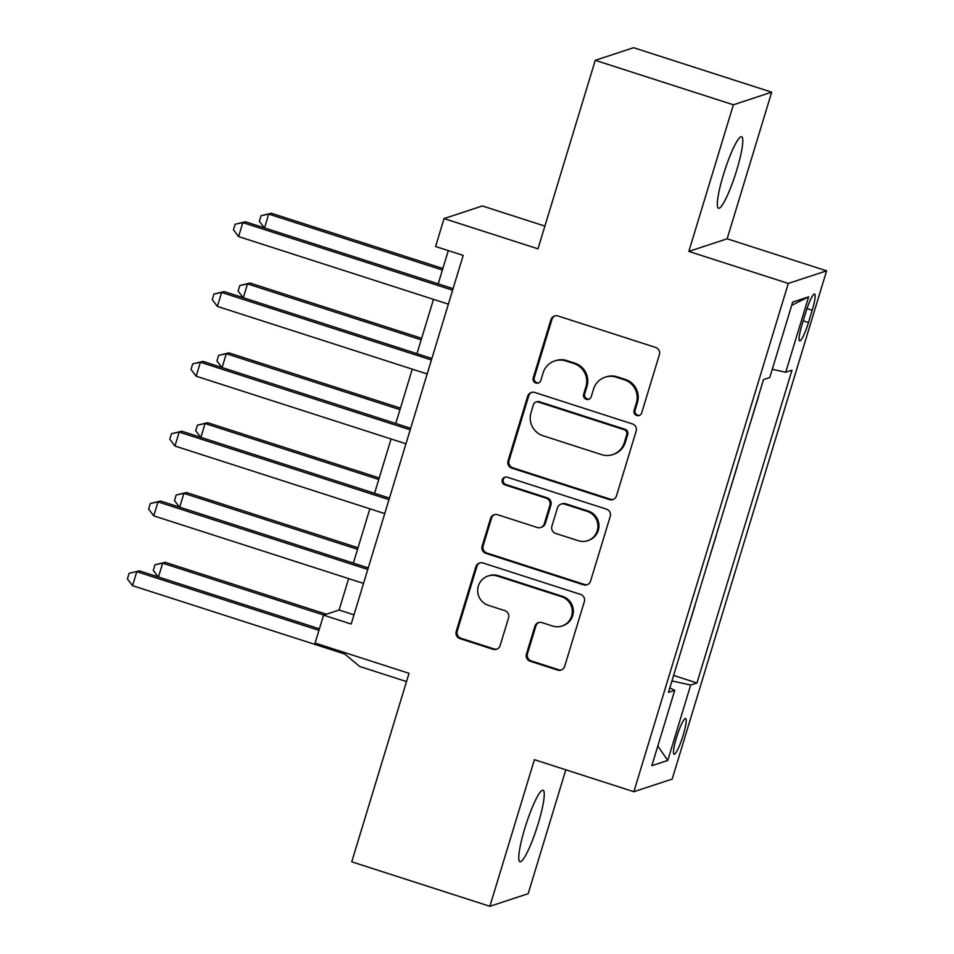 <?xml version="1.0" encoding="UTF-8"?>
<svg xmlns="http://www.w3.org/2000/svg" width="954" height="954" viewBox="0 0 954 954"><rect width="100%" height="100%" fill="white"/><g stroke="black" fill="none" stroke-linecap="round" stroke-linejoin="round"><path stroke-width="1.43" d="M636.723 415.527A4.031 3.959 -108.2 0 0 641.684 412.915L659.381 354.661A5.76 5.664 -108.2 0 0 655.625 347.435L558.007 315.989A5.76 5.664 -108.2 0 0 550.911 319.733L533.214 377.975A4.031 3.959 -108.2 0 0 538.271 383.031A4.031 3.959 -108.2 0 0 540.811 380.419L543.1 372.883A18.448 18.126 -108.2 0 1 565.782 360.934L573.914 363.557A18.448 18.126 -108.2 0 1 585.947 386.68L583.657 394.229A4.031 3.959 -108.2 0 0 588.713 399.273A4.031 3.959 -108.2 0 0 591.241 396.673L593.531 389.125A18.448 18.126 -108.2 0 1 616.224 377.176L624.357 379.799A18.448 18.126 -108.2 0 1 636.378 402.922L634.088 410.47A4.031 3.959 -108.2 0 0 636.723 415.527M605.122 377.2L606.16 376.854A18.448 18.126 -108.2 0 1 617.262 376.83L625.395 379.453A18.448 18.126 -108.2 0 1 637.415 402.588L635.125 410.125A4.031 3.959 -108.2 0 0 639.657 415.312M555.061 315.857A5.76 5.664 -108.2 0 0 551.949 319.387L534.252 377.641A4.031 3.959 -108.2 0 0 538.783 382.828M554.691 360.958L555.717 360.612A18.448 18.126 -108.2 0 1 566.819 360.588L574.952 363.212A18.448 18.126 -108.2 0 1 586.984 386.346L584.695 393.883A4.031 3.959 -108.2 0 0 589.214 399.07M538.139 823.803A37.576 5.676 107.9 0 0 543.029 790.21A37.576 5.676 107.9 0 0 524.879 828.167A37.576 5.676 107.9 0 0 519.99 861.76A37.576 5.676 107.9 0 0 538.139 823.803M736.679 170.313A37.576 5.676 107.9 0 0 741.568 136.732A37.576 5.676 107.9 0 0 723.43 174.677A37.576 5.676 107.9 0 0 718.529 208.27A37.576 5.676 107.9 0 0 736.679 170.313M683.159 735.272A18.794 2.838 107.9 0 0 685.604 718.469A18.794 2.838 107.9 0 0 676.541 737.454A18.794 2.838 107.9 0 0 674.084 754.244A18.794 2.838 107.9 0 0 683.159 735.272M526.453 654.027A5.76 5.664 -108.2 0 0 530.209 661.253L557.601 670.066A5.76 5.664 -108.2 0 0 564.685 666.333L584.337 601.64A5.76 5.664 -108.2 0 0 580.581 594.414L482.962 562.979A5.76 5.664 -108.2 0 0 475.879 566.712L456.227 631.405A5.76 5.664 -108.2 0 0 459.983 638.631L493.063 649.292A5.76 5.664 -108.2 0 0 500.146 645.548L508.565 617.87A5.76 5.664 -108.2 0 0 504.809 610.632L488.4 605.349A15.419 15.145 -108.2 0 1 488.031 576.037A15.419 15.145 -108.2 0 1 497.308 576.025L561.572 596.715A15.419 15.145 -108.2 0 1 561.942 626.027A15.419 15.145 -108.2 0 1 552.664 626.051L541.955 622.604A5.76 5.664 -108.2 0 0 534.86 626.337L526.453 654.027L527.49 653.681A5.76 5.664 -108.2 0 0 531.247 660.907L558.639 669.732A5.76 5.664 -108.2 0 0 561.572 669.863M733.376 104.797L688.836 251.415L727.151 238.798L771.691 92.18L733.376 104.797L595.248 60.317L537.984 248.827L444.051 218.573L435.573 246.502L463.191 255.398L351.191 624.035L323.573 615.139L315.082 643.056L409.016 673.309L351.74 861.82L489.867 906.3L528.182 893.683L565.817 769.795M688.836 251.415L788.29 283.445L633.861 791.713L534.407 759.682L489.867 906.3M609.403 499.574A5.76 5.664 -108.2 0 0 616.487 495.83L636.139 431.136A5.76 5.664 -108.2 0 0 632.383 423.91L534.765 392.476A5.76 5.664 -108.2 0 0 527.681 396.208L508.029 460.901A5.76 5.664 -108.2 0 0 511.785 468.128L609.403 499.574L610.441 499.228A5.76 5.664 -108.2 0 0 613.374 499.359M610.238 516.388L590.586 581.081A5.76 5.664 -108.2 0 1 583.502 584.814L485.884 553.38A5.76 5.664 -108.2 0 1 482.128 546.153L490.535 518.463A5.76 5.664 -108.2 0 1 497.618 514.731L537.209 527.479A5.76 5.664 -108.2 0 0 544.305 523.746L549.886 505.381A5.76 5.664 -108.2 0 0 546.129 498.155L504.904 484.87A4.031 3.959 -108.2 0 1 504.809 477.203A4.031 3.959 -108.2 0 1 507.242 477.203L606.482 509.162A5.76 5.664 -108.2 0 1 610.238 516.388M595.248 60.317L633.563 47.7L771.691 92.18M805.784 312.363L802.04 324.658A18.198 2.743 107.9 0 0 799.679 340.924A18.198 2.743 107.9 0 0 808.467 322.547L812.2 310.253A18.198 2.743 107.9 0 0 814.573 293.987A18.198 2.743 107.9 0 0 805.784 312.363M788.29 283.445L826.605 270.829L672.176 779.096L633.861 791.713M791.689 305.363L808.634 296.849L792.679 302.108L769.771 377.51L763.51 379.573L668.48 692.354L674.74 690.291L669.815 687.953M808.634 296.849L785.714 372.251L772.263 369.305M673.607 675.456L696.957 682.969L791.987 370.188L785.714 372.251M696.957 682.969L690.684 685.032L667.776 760.433L651.832 765.692L674.74 690.291M544.889 226.086L482.366 205.957L444.051 218.573M727.151 238.798L826.605 270.829M348.639 578.613L339.099 610.023L323.573 615.139M448.297 250.604L438.196 283.851M433.486 299.341L416.981 353.66M412.283 369.162L395.779 423.481M391.068 438.983L374.564 493.301M369.854 508.792L353.35 563.11M353.994 614.817L339.099 610.023M747.399 432.591L758.597 396.232M726.185 502.412L737.382 466.053M704.97 572.221L716.168 535.862M683.768 642.042L694.965 605.683M671.95 680.929L690.684 685.032M667.776 760.433L657.807 746.028M531.831 392.332A5.76 5.664 -108.2 0 0 528.719 395.862L509.054 460.555A5.76 5.664 -108.2 0 0 512.823 467.794L610.441 499.228M626.718 434.726A4.031 3.959 -108.2 0 0 624.095 429.67L538.402 402.063A4.031 3.959 -108.2 0 0 533.441 404.687L531.02 412.629A18.448 18.126 -108.2 0 0 543.053 435.763L601.616 454.629A18.448 18.126 -108.2 0 0 624.31 442.68L626.718 434.726L627.756 434.38A4.031 3.959 -108.2 0 0 625.12 429.324L624.095 429.67M535.969 402.075L537.007 401.729A4.031 3.959 -108.2 0 1 539.439 401.729L625.12 429.324M612.718 454.605L613.756 454.259A18.448 18.126 -108.2 0 0 625.335 442.334L624.31 442.68M627.756 434.38L625.335 442.334M494.685 514.588A5.76 5.664 -108.2 0 0 491.572 518.129L483.153 545.807A5.76 5.664 -108.2 0 0 486.922 553.046L584.54 584.48A5.76 5.664 -108.2 0 0 587.473 584.611M540.679 527.467L541.717 527.133A5.76 5.664 -108.2 0 0 545.342 523.4L550.923 505.036A5.76 5.664 -108.2 0 0 547.155 497.809L505.942 484.537L504.904 484.87M505.346 477.072A4.031 3.959 -108.2 0 0 505.942 484.537M578.291 540.715A15.419 15.145 -108.2 0 0 597.919 526.012A15.419 15.145 -108.2 0 0 587.211 511.38L564.565 504.094A5.76 5.664 -108.2 0 0 557.47 507.826L551.889 526.191A5.76 5.664 -108.2 0 0 555.657 533.417L578.291 540.715M587.569 540.691L588.606 540.346A15.419 15.145 -108.2 0 0 588.236 511.034L587.211 511.38M561.095 504.094L562.133 503.76A5.76 5.664 -108.2 0 1 565.603 503.748L588.236 511.034M539.01 622.461A5.76 5.664 -108.2 0 0 535.898 625.991L527.49 653.681M561.942 626.027L562.979 625.693A15.419 15.145 -108.2 0 0 562.61 596.381L561.572 596.715M488.031 576.037L489.068 575.703A15.419 15.145 -108.2 0 1 498.346 575.679L562.61 596.381M480.029 562.836A5.76 5.664 -108.2 0 0 476.917 566.366L457.252 631.059A5.76 5.664 -108.2 0 0 461.02 638.298L494.1 648.947A5.76 5.664 -108.2 0 0 497.034 649.078M442.871 268.491L271.318 213.243L268.718 214.09L264.52 227.911M442.394 270.03L268.718 214.09L261.05 215.711L271.318 213.243M264.33 227.851L259.345 221.292L261.05 215.711M453.09 288.645L245.428 221.769L242.841 222.616L452.625 290.183M238.595 236.58L233.456 229.819L235.161 224.238L242.841 222.616L238.595 236.58L448.38 304.147M235.161 224.238L245.428 221.769M421.656 338.3L250.103 283.052L247.515 283.91L243.318 297.731M421.191 339.839L247.515 283.91L239.836 285.532L250.103 283.052M243.115 297.672L238.13 291.113L239.836 285.532M400.441 408.121L228.888 352.873L226.301 353.731L222.103 367.552M399.976 409.66L226.301 353.731L218.621 355.341L228.888 352.873M221.9 367.481L216.928 360.934L218.621 355.341M379.227 477.942L207.674 422.694L205.086 423.54L200.889 437.361M378.762 479.48L205.086 423.54L197.406 425.162L207.674 422.694M200.686 437.302L195.713 430.743L197.406 425.162M431.876 358.466L224.214 291.578L221.626 292.437L431.411 359.992M217.381 306.401L212.253 299.639L213.946 294.059L221.626 292.437L217.381 306.401L427.165 373.956M213.946 294.059L224.214 291.578M410.673 428.274L202.999 361.399L200.412 362.246L410.196 429.813M196.166 376.21L191.038 369.46L192.732 363.868L200.412 362.246L196.166 376.21L405.963 443.777M192.732 363.868L202.999 361.399M389.459 498.095L181.785 431.22L179.197 432.067L388.993 499.634M174.952 446.031L169.824 439.269L171.517 433.688L179.197 432.067L174.952 446.031L384.748 513.598M171.517 433.688L181.785 431.22M358.012 547.751L186.459 492.502L183.872 493.361L179.674 507.182M357.547 549.289L183.872 493.361L176.192 494.983L186.459 492.502M179.483 507.123L174.499 500.564L176.192 494.983M368.244 567.916L160.582 501.029L157.982 501.887L367.779 569.443M153.749 515.852L148.609 509.09L150.315 503.509L157.982 501.887L153.749 515.852L363.534 583.407M150.315 503.509L160.582 501.029M326.363 614.209L165.257 562.323L162.669 563.182L158.459 577.003M323.776 615.068L162.669 563.182L154.989 564.792L165.257 562.323M158.269 576.931L153.284 570.385L154.989 564.792M406.499 681.561L359.706 666.488L345.527 654.706A5.867 5.772 -108.2 0 0 343.595 653.633L132.534 585.661L136.78 571.696L318.934 630.367M132.534 585.661L127.395 578.911L129.1 573.318L139.367 570.85L319.411 628.829M129.1 573.318L139.367 570.85M807.001 308.583L812.2 310.253M803.196 320.842L808.467 322.547M637.415 402.588L636.378 402.922M625.395 379.453L624.357 379.799M617.262 376.83L616.224 377.176M584.695 393.883L583.657 394.229M586.984 386.346L585.947 386.68M574.952 363.212L573.914 363.557M566.819 360.588L565.782 360.934M534.252 377.641L533.214 377.975M551.949 319.387L550.911 319.733M635.125 410.125L634.088 410.47M512.823 467.794L511.785 468.128M509.054 460.555L508.029 460.901M528.719 395.862L527.681 396.208M539.439 401.729L538.402 402.063M584.54 584.48L583.502 584.814M486.922 553.046L485.884 553.38M483.153 545.807L482.128 546.153M491.572 518.129L490.535 518.463M545.342 523.4L544.305 523.746M550.923 505.036L549.886 505.381M547.155 497.809L546.129 498.155M565.603 503.748L564.565 504.094M535.898 625.991L534.86 626.337M498.346 575.679L497.308 576.025M494.1 648.947L493.063 649.292M461.02 638.298L459.983 638.631M457.252 631.059L456.227 631.405M476.917 566.366L475.879 566.712M558.639 669.732L557.601 670.066M531.247 660.907L530.209 661.253"/></g></svg>
